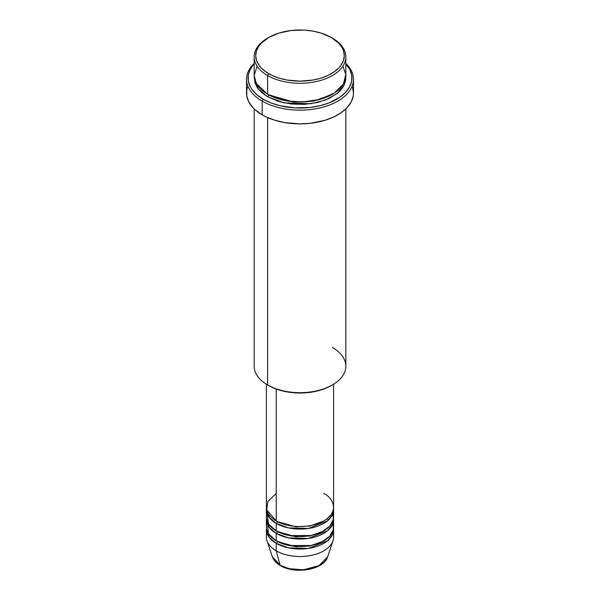<?xml version="1.0" encoding="UTF-8"?>
<svg xmlns="http://www.w3.org/2000/svg" width="600" height="600" viewBox="0 0 600 600"><rect width="100%" height="100%" fill="white"/><g stroke="black" fill="none" stroke-linecap="round" stroke-linejoin="round"><path stroke-width="0.9" d="M327.675 556.74L319.11 565.612L303.315 569.812L289.028 568.643L280.072 565.162A1.53 0.885 120 0 0 280.35 565.56A1.53 0.885 -60 0 1 280.072 565.162A28.185 16.275 0 0 0 308.257 569.213A28.185 16.275 0 0 0 327.675 556.74C324.135 569.783 294.968 574.68 280.35 565.56C276.24 563.183 273.57 560.243 272.325 556.74A28.185 16.275 0 0 0 280.072 565.162L276.233 550.838L280.072 565.162L272.325 556.74L266.993 540.795A33.615 19.402 180 0 0 276.233 550.838A33.615 19.402 0 0 0 312.862 555.045A33.615 19.402 0 0 0 333.615 537.112L333.615 529.627A33.615 19.402 180 0 1 312.862 547.56A33.615 19.402 180 0 1 276.233 543.352L269.317 537.555L266.46 528.382A33.615 19.402 180 0 0 266.385 529.627L266.385 537.112A33.615 19.402 0 0 0 276.233 550.838L276.233 543.352L276.233 550.838A33.615 19.402 180 0 0 309.847 555.668A33.615 19.402 180 0 0 333.007 540.795L327.675 556.74M276.233 493.455L267.84 501.525L266.722 509.918L276.233 520.898A33.615 19.402 0 0 0 312.862 525.105A33.615 19.402 0 0 0 333.615 507.173L333.615 384.202M333.615 509.67A33.615 19.402 180 0 0 333.54 508.425L332.513 514.59L327.6 520.74L308.347 528.465L288.51 527.91L276.233 523.395A1.53 0.885 120 0 0 277.312 521.52L276.788 521.205L277.312 521.52A1.53 0.885 -60 0 1 276.233 523.395L269.317 517.59L266.46 508.425A33.615 19.402 180 0 0 266.385 509.67L266.385 517.155A33.615 19.402 0 0 0 276.233 530.88A33.615 19.402 0 0 0 312.862 535.088A33.615 19.402 0 0 0 333.615 517.155L333.615 509.67A33.615 19.402 180 0 1 312.862 527.602A33.615 19.402 180 0 1 276.233 523.395L276.233 530.88L276.233 523.395A33.615 19.402 180 0 1 266.385 509.67M267.015 513.412L268.673 524.183L276.233 530.88L289.433 535.575L310.785 535.537L321.697 531.975L329.685 526.252L333.337 519.623L332.985 513.412M333.615 519.653A33.615 19.402 180 0 0 333.54 518.4L332.513 524.572L327.6 530.722L308.347 538.447L288.51 537.885L276.233 533.37A1.53 0.885 120 0 0 277.312 531.502L276.788 531.188L277.312 531.502A1.53 0.885 -60 0 1 276.233 533.37L269.317 527.572L266.46 518.4A33.615 19.402 180 0 0 266.385 519.653L266.385 527.138A33.615 19.402 0 0 0 276.233 540.855A33.615 19.402 0 0 0 312.862 545.062A33.615 19.402 0 0 0 333.615 527.138L333.615 519.653A33.615 19.402 180 0 1 312.862 537.577A33.615 19.402 180 0 1 276.233 533.37L276.233 540.855L276.233 533.37A33.615 19.402 180 0 1 266.385 519.653M267.517 522.143L268.373 533.7L276.233 540.855L289.433 545.558L310.785 545.513L321.697 541.957L329.685 536.235L333.337 529.597L332.985 523.395M333.615 529.627A33.615 19.402 180 0 0 333.54 528.382L332.513 534.548L327.6 540.705L308.347 548.43L288.51 547.868L276.233 543.352A1.53 0.885 120 0 0 277.312 541.477L276.788 541.17L277.312 541.477A1.53 0.885 -60 0 1 276.233 543.352A33.615 19.402 180 0 1 266.385 529.627M257.123 66.188L254.167 75.412L256.305 83.528L267.593 94.252L267.593 75.54L268.673 73.672A44.31 25.582 180 0 1 268.673 37.492A44.31 25.582 180 0 1 331.327 37.492L320.888 33.023L312.862 31.102L304.343 30.12L291.353 30.495L279.112 33.023L268.673 37.492L260.925 43.523L259.065 45.795L256.545 50.588L255.69 55.582L256.545 60.57L259.065 65.37L260.925 67.642L265.748 71.812L271.89 75.352L279.112 78.142L287.138 80.062L300 81.165L312.862 80.062L320.888 78.142L328.11 75.352L334.252 71.812L339.075 67.642L340.935 65.37L343.455 60.57L344.31 55.582L343.455 50.588L342.397 48.157L339.075 43.523L331.327 37.492A44.31 25.582 180 0 1 331.327 73.672A44.31 25.582 180 0 1 268.673 73.672L267.593 75.54A45.832 26.46 0 0 0 332.407 75.54A45.832 26.46 0 0 0 332.407 38.115L332.407 38.115A45.832 26.46 180 0 1 345.832 56.828A45.832 26.46 180 0 1 317.543 81.278A45.832 26.46 180 0 1 267.593 75.54L267.593 94.252A45.832 26.46 0 0 0 317.543 99.99A45.832 26.46 0 0 0 345.832 75.54L345.832 56.828M332.407 347.498A45.832 26.46 180 0 1 332.407 384.923A45.832 26.46 180 0 1 267.593 384.923L268.673 385.545A44.31 25.582 0 0 0 331.327 385.545L324.615 388.725L316.957 391.088L308.647 392.543L300 393.037L291.353 392.543L283.043 391.088L275.385 388.725L267.593 384.923A45.832 26.46 0 0 0 317.543 390.66A45.832 26.46 0 0 0 345.832 366.21L345.832 108.907M262.185 101.115A53.475 30.87 0 0 0 332.925 103.613A53.475 30.87 0 0 0 345.832 63.383A53.475 30.87 180 0 1 353.475 79.282A53.475 30.87 180 0 1 320.468 107.805A53.475 30.87 180 0 1 262.185 101.115L262.185 114.84A53.475 30.87 0 0 0 320.468 121.53A53.475 30.87 0 0 0 353.475 93.008L353.22 96.03L351.173 101.97L347.16 107.558L341.34 112.59L333.923 116.873L325.207 120.233L310.433 123.285L300 123.877L284.475 122.55L274.793 120.233L266.077 116.873L262.185 114.84L262.185 101.115A53.475 30.87 180 0 1 246.525 79.282A53.475 30.87 180 0 1 254.167 63.383A53.475 30.87 0 0 0 262.185 101.115L263.265 99.24L262.185 101.115M345.832 63.922A51.945 29.992 180 0 1 330.923 102.135A51.945 29.992 180 0 1 263.265 99.24L271.14 102.975L280.118 105.743L294.907 107.88L310.132 107.453L319.882 105.743L328.86 102.975L340.155 97.065L345.81 92.175L349.71 86.745L351.697 80.977L351.697 75.097L349.71 69.33L345.81 63.9M268.673 94.875L268.14 94.567L268.673 94.875A1.53 0.885 -60 0 1 267.593 96.75L258.285 89.002L254.212 76.785L255.045 83.198L257.655 88.162L261.892 92.738L267.593 96.75A1.53 0.885 120 0 0 268.673 94.875L294.038 102.135L313.41 101.167L331.86 94.567L313.41 101.167L294.038 102.135L268.673 94.875M257.993 86.123L257.235 87.562M276.233 389.048L276.233 520.898L276.233 389.048M267.593 117.562L267.593 384.923L267.593 117.562M289.778 568.822L300 570L310.222 568.822M268.673 37.492L267.593 38.115A45.832 26.46 0 0 0 267.593 75.54A45.832 26.46 180 0 1 254.167 56.828A45.832 26.46 180 0 1 268.14 37.807M254.167 56.828L254.167 75.54A45.832 26.46 0 0 0 267.593 94.252L287.4 100.988L302.483 101.962L319.305 99.54L334.207 93.15L343.433 83.992L345.795 74.385L342.877 66.188M254.19 63.9L252.007 66.555L249.053 72.188L248.303 75.097L248.303 80.977L250.29 86.745L252.007 89.512L256.808 94.695L263.265 99.24A51.945 29.992 180 0 1 254.167 63.922M345.788 76.785L345.615 80.633L343.86 85.718L340.425 90.51L338.108 92.738L329.077 98.49L317.543 102.488L304.493 104.37L291.06 103.988L278.392 101.377L267.593 96.75L284.175 102.87L310.957 103.733L325.447 100.042L337.237 93.465L344.138 85.177L345.788 76.785M246.525 79.282L246.525 93.008A53.475 30.87 0 0 0 262.185 114.84L255.54 110.16L252.84 107.558L248.827 101.97L246.78 96.03L246.78 89.977L247.553 86.985M352.447 86.985L353.475 93.008L353.475 79.282M254.167 108.907L254.167 366.21A45.832 26.46 0 0 0 267.593 384.923L267.593 384.923M266.385 384.202L266.385 507.173A33.615 19.402 0 0 0 276.233 520.898C282.233 525.465 305.85 530.865 323.767 520.898C341.032 510.555 331.673 496.912 323.767 493.455M277.312 541.477L295.763 546.743L309.855 546.015L323.212 541.17L309.855 546.015L295.763 546.743L277.312 541.477M277.312 531.502L295.763 536.768L309.855 536.033L323.212 531.188L309.855 536.033L295.763 536.768L277.312 531.502M277.312 521.52L295.763 526.785L309.855 526.05L323.212 521.205L309.855 526.05L295.763 526.785L277.312 521.52M332.407 38.115L331.327 37.492M332.407 384.923L331.327 385.545M328.358 520.095L326.962 518.768"/></g></svg>
